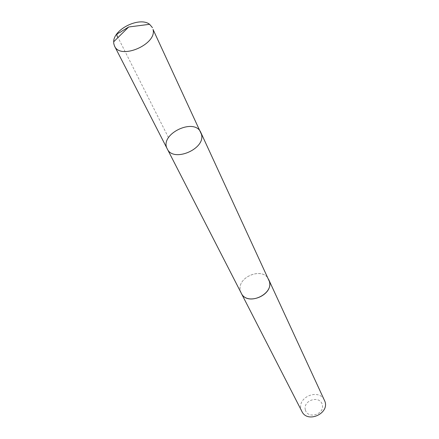 <?xml version="1.0" encoding="UTF-8"?>
<svg xmlns="http://www.w3.org/2000/svg" width="439" height="439" viewBox="0 0 439 439"><rect width="100%" height="100%" fill="white"/><g stroke="black" fill="none" stroke-linecap="round" stroke-linejoin="round"><path stroke-width="0.33" stroke-dasharray="2.19 1.65" d="M200.859 132.562C194.532 117.004 158.929 134.339 167.275 148.914M241.225 293.115L240.407 290.87C236.407 276.932 263.351 266.286 268.75 279.714M241.038 292.747L240.396 290.87C236.445 277.168 262.736 266.374 268.58 279.341M301.856 411.37L301.083 409.335C297.198 396.73 319.46 388.158 324.437 400.373M305.335 409.867C302.74 400.247 319.707 394.919 322.286 404.577C325.052 414.273 307.766 419.646 305.335 409.867M168.477 137.605L118.014 37.518"/><path stroke-width="0.66" d="M200.859 132.562L269.337 281.355C273.744 295.041 246.965 306.208 241.225 293.115L167.275 148.914C173.207 162.836 205.875 148.92 201.452 134.312L200.859 132.562C194.532 117.004 158.929 134.339 167.275 148.914C173.207 162.836 205.875 148.92 201.452 134.312L153.046 29.446C157.261 44.246 120.39 60.192 114.568 46.133L113.783 43.713L113.685 41.793C113.536 29.15 139.734 16.397 149.595 24.31L152.465 27.679M268.58 279.341L268.756 279.709C275.944 293.312 247.492 307.163 241.22 293.115L241.038 292.747M268.756 279.709L324.437 400.373C330.891 412.775 307.635 424.101 301.856 411.37L241.22 293.115M118.014 37.518C114.595 33.128 119.787 33.177 121.493 31.383L128.687 26.988L113.685 41.793M167.275 148.914L114.568 46.133M128.687 26.988L149.595 24.31"/></g></svg>
